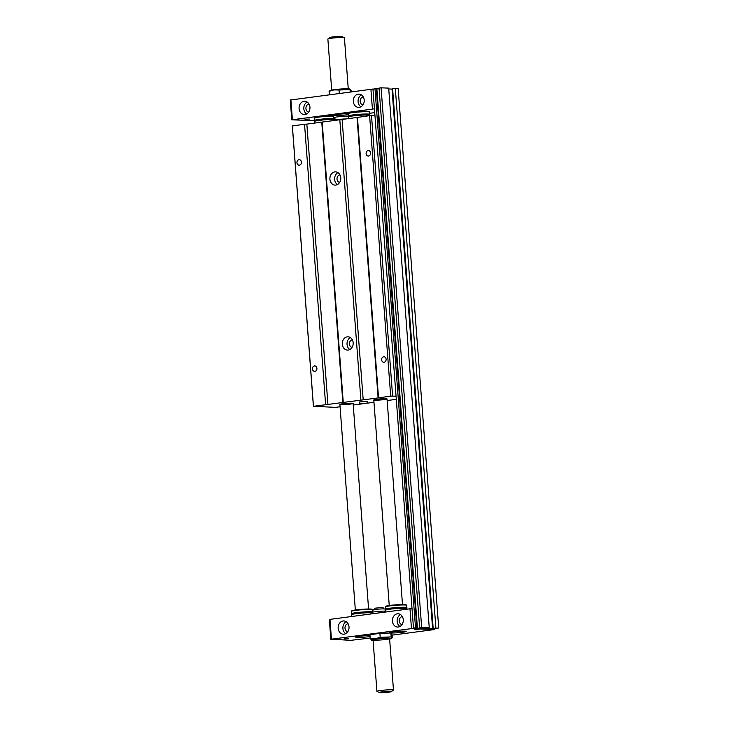 <?xml version="1.0" encoding="UTF-8"?>
<svg xmlns="http://www.w3.org/2000/svg" width="729" height="729" viewBox="0 0 729 729"><rect width="100%" height="100%" fill="white"/><g stroke="black" fill="none" stroke-linecap="round" stroke-linejoin="round"><path stroke-width="1.09" d="M374.961 115.747L369.603 115.647L357.028 117.478L378.114 397.925L390.689 396.102L396.057 396.202M340.06 406.764L335.513 407.365L313.452 406.299L378.114 397.925M357.438 117.251L378.524 397.706M357.028 117.478L306.845 124.103L327.932 404.559M306.845 124.103L304.54 124.24L325.626 404.695M304.54 124.24L292.375 125.944M396.284 399.337L387.154 400.54M373.968 402.29L367.553 403.137M363.315 403.693L353.246 405.023M341.081 404.641A6.643 0.538 -4.3 0 1 339.887 404.422A6.643 0.538 -4.3 0 1 344.498 403.556A6.643 0.538 -4.3 0 1 351.934 403.21A6.643 0.538 -4.3 0 1 353.128 403.429A6.643 0.538 -4.3 0 1 348.517 404.294A6.643 0.538 -4.3 0 1 341.081 404.641M374.988 400.166A6.643 0.538 -4.3 0 1 373.795 399.948A6.643 0.538 -4.3 0 1 378.406 399.082A6.643 0.538 -4.3 0 1 385.841 398.727A6.643 0.538 -4.3 0 1 387.035 398.945A6.643 0.538 -4.3 0 1 382.424 399.811A6.643 0.538 -4.3 0 1 374.988 400.166M359.443 403.647L359.324 401.998L366.851 401.242L367.598 401.378L367.726 403.028L359.443 403.647L367.726 403.028M349.847 349.528A6.643 5.449 92.4 0 1 347.031 343.432A6.643 5.449 92.4 0 1 350.357 337.591M347.232 336.862A6.643 5.449 92.4 0 1 348.015 336.825A6.643 5.449 92.4 0 1 353.182 343.213A6.643 5.449 92.4 0 1 348.225 350.057A6.643 5.449 92.4 0 1 347.451 350.093A6.643 5.449 92.4 0 1 342.284 343.705A6.643 5.449 92.4 0 1 347.232 336.862M298.99 159.715A2.743 2.251 92.4 0 1 299.309 159.697A2.743 2.251 92.4 0 1 301.442 162.339A2.743 2.251 92.4 0 1 299.391 165.155A2.743 2.251 92.4 0 1 299.072 165.173A2.743 2.251 92.4 0 1 296.94 162.54A2.743 2.251 92.4 0 1 298.99 159.715M314.491 365.931A2.743 2.251 92.4 0 1 314.81 365.912A2.743 2.251 92.4 0 1 316.942 368.546A2.743 2.251 92.4 0 1 314.901 371.371A2.743 2.251 92.4 0 1 314.582 371.389A2.743 2.251 92.4 0 1 312.449 368.746A2.743 2.251 92.4 0 1 314.491 365.931M352.08 347.368A3.736 3.062 92.4 0 1 349.41 343.651A3.736 3.062 92.4 0 1 352.198 339.951A3.736 3.062 92.4 0 1 352.399 339.933M292.365 125.853L313.452 406.299M368.154 150.575A2.743 2.251 92.4 0 1 368.482 150.566A2.743 2.251 92.4 0 1 370.605 153.199A2.743 2.251 92.4 0 1 368.564 156.024A2.743 2.251 92.4 0 1 368.245 156.033A2.743 2.251 92.4 0 1 366.113 153.4A2.743 2.251 92.4 0 1 368.154 150.575M383.664 356.791A2.743 2.251 92.4 0 1 383.983 356.773A2.743 2.251 92.4 0 1 386.115 359.607A2.743 2.251 92.4 0 1 383.755 362.249A2.743 2.251 92.4 0 1 381.622 359.616A2.743 2.251 92.4 0 1 383.664 356.791M369.603 115.647L390.689 396.102M337.445 184.555A6.643 5.449 92.4 0 1 334.629 178.459A6.643 5.449 92.4 0 1 337.955 172.618M339.678 182.396A3.736 3.062 92.4 0 1 337.008 178.678A3.736 3.062 92.4 0 1 339.796 174.978A3.736 3.062 92.4 0 1 339.987 174.96M334.83 171.889A6.643 5.449 92.4 0 1 335.613 171.853A6.643 5.449 92.4 0 1 340.771 178.24A6.643 5.449 92.4 0 1 335.823 185.084A6.643 5.449 92.4 0 1 335.048 185.12A6.643 5.449 92.4 0 1 329.882 178.733A6.643 5.449 92.4 0 1 334.83 171.889M342.111 119.447L363.197 399.893M339.805 119.583L360.891 400.039M322.172 121.916L343.259 402.362M321.762 122.135L342.849 402.581M344.48 119.128L338.274 119.784M416.86 628.125L376.301 88.665L374.979 88.61L372.984 89.375L413.471 627.842L417.435 628.316L424.059 627.651L419.612 627.532L421.644 627.259L429.235 627.587L423.02 628.152L432.598 628.562L438.721 627.988L430.994 629.009L413.917 628.28M374.979 88.61L415.539 628.07M379.107 88.81L376.31 88.829M429.235 627.587L388.675 88.127L381.085 87.808L379.044 88.072L419.612 627.532M381.085 87.808L421.644 627.259M388.739 88.956L392.038 89.102L432.598 628.562M392.038 89.102L392.621 89.02M438.721 627.988L398.162 88.528L395.318 88.409L392.603 88.765L433.163 628.225M395.318 88.409L435.878 627.869M345.71 633.647A6.643 5.449 92.4 0 1 342.894 627.551A6.643 5.449 92.4 0 1 346.22 621.709M347.742 631.788A4.064 3.335 92.4 0 1 344.999 627.669A4.064 3.335 92.4 0 1 348.034 623.732A4.064 3.335 92.4 0 1 348.079 623.732M371.298 639.533L370.25 638.622L375.28 638.722L380.192 637.31L391.191 636.909L390.89 632.982L391.947 633.893L392.238 637.82L391.191 636.909M380.192 637.31L379.9 633.383L390.89 632.982M371.006 612.761A10.789 0.884 175.7 0 0 359.37 613.299A10.789 0.884 175.7 0 0 351.569 614.665A10.789 0.884 175.7 0 0 351.533 614.738L351.67 616.515M370.204 638.039L350.767 640.354L331.449 639.178L411.475 628.608L434.247 629.574L392.038 635.15M411.475 628.608L409.98 608.806L329.964 619.377L329.353 619.705L330.838 639.506M344.07 638.886L348.498 638.741L344.07 638.886M401.989 624.625A4.064 3.335 92.4 0 1 399.255 620.497A4.064 3.335 92.4 0 1 402.28 616.57A4.064 3.335 92.4 0 1 402.335 616.561M370.25 638.622L369.949 634.695L379.9 633.383M343.095 620.98A6.643 5.449 92.4 0 1 343.869 620.944A6.643 5.449 92.4 0 1 349.027 627.806A6.643 5.449 92.4 0 1 343.304 634.212A6.643 5.449 92.4 0 1 338.147 627.815A6.643 5.449 92.4 0 1 343.095 620.98M399.957 626.484A6.643 5.449 92.4 0 1 397.15 620.379A6.643 5.449 92.4 0 1 400.467 614.538M414.601 629.564L419.029 629.428L414.601 629.564M329.964 619.377L331.449 639.178M397.351 613.809A6.643 5.449 92.4 0 1 398.125 613.772A6.643 5.449 92.4 0 1 403.283 620.643A6.643 5.449 92.4 0 1 397.56 627.04A6.643 5.449 92.4 0 1 392.393 620.652A6.643 5.449 92.4 0 1 397.351 613.809M370.086 636.535A8.301 0.674 -4.3 0 1 368.737 636.736A8.301 0.674 -4.3 0 1 359.898 637.428A8.301 0.674 -4.3 0 1 355.743 637.1A8.301 0.674 -4.3 0 1 361.238 636.098A8.301 0.674 -4.3 0 1 370.022 635.615M389.632 639.069A9.96 0.811 175.7 0 0 391.108 638.65L392.238 637.82M402.645 632.262A8.301 0.674 -4.3 0 1 393.806 632.954A8.301 0.674 -4.3 0 1 389.651 632.617A8.301 0.674 -4.3 0 1 397.852 631.378A8.301 0.674 -4.3 0 1 406.144 631.378A8.301 0.674 -4.3 0 1 402.645 632.262M391.108 638.65A9.96 0.811 175.7 0 0 386.643 638.157A9.96 0.811 175.7 0 0 375.626 639.005A9.96 0.811 175.7 0 0 371.553 640.126A9.96 0.811 175.7 0 0 373.075 640.317M409.98 608.806L412.031 608.688M434.803 628.507L434.858 629.245M388.101 638.349A8.301 0.674 -4.3 0 1 389.596 638.622A8.301 0.674 -4.3 0 1 383.837 639.707A8.301 0.674 -4.3 0 1 374.542 640.144A8.301 0.674 -4.3 0 1 373.048 639.871A8.301 0.674 -4.3 0 1 378.807 638.786A8.301 0.674 -4.3 0 1 388.101 638.349M372.856 610.474L372.811 609.827A10.789 0.884 175.7 0 0 372.765 609.754L372.237 609.298A10.288 0.838 175.7 0 0 370.423 609.025A10.288 0.838 175.7 0 0 359.297 609.526A10.288 0.838 175.7 0 0 351.779 610.838L351.323 611.367A10.789 0.884 175.7 0 0 351.287 611.44L351.46 613.754A10.789 0.884 175.7 0 0 351.506 613.818L351.961 614.21M372.765 609.754A10.789 0.884 175.7 0 0 370.861 609.471A10.789 0.884 175.7 0 0 359.206 609.991A10.789 0.884 175.7 0 0 351.323 611.367M371.69 611.813A10.789 0.884 175.7 0 0 371.034 611.777A10.789 0.884 175.7 0 0 358.96 612.351A10.789 0.884 175.7 0 0 351.46 613.754M371.225 612.36A10.288 0.838 175.7 0 0 370.669 612.324A10.288 0.838 175.7 0 0 359.552 612.825A10.288 0.838 175.7 0 0 352.025 614.137L351.569 614.665M406.463 608.186L406.855 607.731A10.789 0.884 175.7 0 0 406.891 607.658A10.789 0.884 175.7 0 0 404.941 607.303A10.789 0.884 175.7 0 0 392.867 607.868A10.789 0.884 175.7 0 0 385.368 609.271A10.789 0.884 175.7 0 0 385.413 609.344L385.869 609.736M406.891 607.658L406.718 605.343A10.789 0.884 175.7 0 0 406.673 605.28A10.789 0.884 175.7 0 0 404.768 604.988A10.789 0.884 175.7 0 0 393.113 605.517A10.789 0.884 175.7 0 0 385.231 606.893A10.789 0.884 175.7 0 0 385.194 606.965L385.368 609.271M407.001 609.207L406.964 608.642A10.789 0.884 175.7 0 0 406.919 608.578A10.789 0.884 175.7 0 0 405.023 608.287A10.789 0.884 175.7 0 0 393.359 608.815A10.789 0.884 175.7 0 0 385.477 610.191A10.789 0.884 175.7 0 0 385.441 610.264L385.577 612.032M406.919 608.578L406.39 608.123A10.288 0.838 175.7 0 0 404.577 607.849A10.288 0.838 175.7 0 0 393.46 608.351A10.288 0.838 175.7 0 0 385.933 609.663L385.477 610.191M406.673 605.28L406.144 604.824A10.288 0.838 175.7 0 0 404.331 604.551A10.288 0.838 175.7 0 0 393.204 605.052A10.288 0.838 175.7 0 0 385.687 606.364L385.231 606.893M373.23 89.011L290.279 100.046L291.764 119.848L374.442 108.821M348.18 114.608A8.301 0.674 -4.3 0 1 335.094 115.528A8.301 0.674 -4.3 0 1 333.6 115.255A8.301 0.674 -4.3 0 1 338.949 114.216A8.301 0.674 -4.3 0 1 348.107 113.724M339.04 90.004L334.01 89.904L329.098 91.316L330.228 90.478A9.96 0.811 -4.3 0 1 334.319 89.649A9.96 0.811 -4.3 0 1 349.783 89.011L350.421 89.248L350.038 89.603L339.04 90.004L339.286 93.321M351.187 91.754L351.086 90.514L350.038 89.603L350.212 91.881M329.098 91.316L329.344 94.642M334.729 118.563A10.789 0.884 175.7 0 0 333.946 118.517A10.789 0.884 175.7 0 0 321.872 119.082A10.789 0.884 175.7 0 0 314.372 120.485A10.789 0.884 175.7 0 0 314.418 120.558L314.873 120.95M335.987 120.085L335.969 119.857A10.789 0.884 175.7 0 0 335.923 119.793L335.395 119.337A10.288 0.838 175.7 0 0 333.581 119.064A10.288 0.838 175.7 0 0 322.455 119.565A10.288 0.838 175.7 0 0 314.937 120.877L314.481 121.406A10.789 0.884 175.7 0 0 314.445 121.479L314.573 123.083M335.923 119.793A10.789 0.884 175.7 0 0 334.019 119.501A10.789 0.884 175.7 0 0 322.364 120.03A10.789 0.884 175.7 0 0 314.481 121.406M333.672 116.203A10.789 0.884 175.7 0 0 322.027 116.74A10.789 0.884 175.7 0 0 314.226 118.107A10.789 0.884 175.7 0 0 314.199 118.18L314.372 120.485M314.226 118.107L314.691 117.579A10.288 0.838 -4.3 0 1 322.209 116.266A10.288 0.838 -4.3 0 1 333.335 115.765A10.288 0.838 -4.3 0 1 333.636 115.774M369.375 114.918L369.767 114.462A10.789 0.884 175.7 0 0 369.803 114.389A10.789 0.884 175.7 0 0 367.853 114.034A10.789 0.884 175.7 0 0 355.779 114.599A10.789 0.884 175.7 0 0 348.28 116.011A10.789 0.884 175.7 0 0 348.325 116.075L348.781 116.467M369.895 115.629L369.876 115.382A10.789 0.884 175.7 0 0 369.831 115.31L369.302 114.854A10.288 0.838 175.7 0 0 367.489 114.581A10.288 0.838 175.7 0 0 356.372 115.082A10.288 0.838 175.7 0 0 348.845 116.394L348.389 116.922A10.789 0.884 175.7 0 0 348.353 116.995L348.48 118.599M369.831 115.31A10.789 0.884 175.7 0 0 367.935 115.027A10.789 0.884 175.7 0 0 356.271 115.546A10.789 0.884 175.7 0 0 348.389 116.922M369.803 114.389L369.63 112.084A10.789 0.884 175.7 0 0 369.585 112.011A10.789 0.884 175.7 0 0 367.68 111.728A10.789 0.884 175.7 0 0 356.025 112.248A10.789 0.884 175.7 0 0 348.143 113.624A10.789 0.884 175.7 0 0 348.107 113.697L348.28 116.011M348.143 113.624L348.599 113.095A10.288 0.838 -4.3 0 1 356.117 111.783A10.288 0.838 -4.3 0 1 367.243 111.282A10.288 0.838 -4.3 0 1 369.056 111.555L369.585 112.011M304.995 119.228L309.424 119.082L304.995 119.228M314.39 120.531L291.764 119.848M374.733 112.612L369.712 113.277M360.891 106.817A6.643 5.449 92.4 0 1 358.076 100.72A6.643 5.449 92.4 0 1 361.393 94.879M358.276 94.15A6.643 5.449 92.4 0 1 359.051 94.114A6.643 5.449 92.4 0 1 364.208 100.985A6.643 5.449 92.4 0 1 358.486 107.382A6.643 5.449 92.4 0 1 353.319 100.994A6.643 5.449 92.4 0 1 358.276 94.15M362.924 104.967A4.064 3.335 92.4 0 1 360.181 100.839A4.064 3.335 92.4 0 1 363.206 96.911A4.064 3.335 92.4 0 1 363.261 96.902M306.636 113.988A6.643 5.449 92.4 0 1 303.82 107.883A6.643 5.449 92.4 0 1 307.146 102.042M304.02 101.313A6.643 5.449 92.4 0 1 304.795 101.285A6.643 5.449 92.4 0 1 309.962 108.147A6.643 5.449 92.4 0 1 304.23 114.544A6.643 5.449 92.4 0 1 299.072 108.156A6.643 5.449 92.4 0 1 304.02 101.313M308.668 112.129A4.064 3.335 92.4 0 1 305.925 108.01A4.064 3.335 92.4 0 1 308.959 104.074A4.064 3.335 92.4 0 1 309.014 104.065M290.889 99.718L292.375 119.52M370.906 89.148L372.401 108.949M390.197 691.384A5.996 0.492 175.7 0 0 383.071 691.748A5.996 0.492 175.7 0 0 379.372 692.55A5.996 0.492 175.7 0 0 385.331 692.523A5.996 0.492 175.7 0 0 391.218 691.657A5.996 0.492 175.7 0 0 390.197 691.384M383.199 608.906L383.099 607.585L382.351 607.448L374.824 608.214L374.925 609.526M385.769 609.854L384.857 609.079A5.814 0.474 175.7 0 0 383.837 608.925A5.814 0.474 175.7 0 0 377.558 609.207A5.814 0.474 175.7 0 0 373.312 609.945L371.025 612.588A8.301 0.674 175.7 0 0 370.997 612.642L371.097 613.946M385.504 611.112A8.301 0.674 175.7 0 0 376.665 611.576A8.301 0.674 175.7 0 0 371.025 612.588M391.218 691.657L393.396 690.199A8.301 0.674 175.7 0 0 393.469 690.09A8.301 0.674 175.7 0 0 391.974 689.816A8.301 0.674 175.7 0 0 382.679 690.254A8.301 0.674 175.7 0 0 376.911 691.338A8.301 0.674 175.7 0 0 377.002 691.429L379.372 692.55M331.704 90.059L327.868 39.038A8.301 0.674 -4.3 0 1 327.95 38.938A8.301 0.674 -4.3 0 1 334.201 37.899A8.301 0.674 -4.3 0 1 342.931 37.525A8.301 0.674 -4.3 0 1 344.334 37.708A8.301 0.674 -4.3 0 1 344.425 37.799L348.262 88.82M345.92 118.945A5.814 0.474 -4.3 0 0 339.714 119.346A5.814 0.474 -4.3 0 0 336.452 120.03L333.818 117.788A8.301 0.674 -4.3 0 1 333.782 117.733A8.301 0.674 -4.3 0 1 339.258 116.676A8.301 0.674 -4.3 0 1 348.471 116.203M327.95 38.938L330.119 37.471A5.996 0.492 -4.3 0 1 334.638 36.723A5.996 0.492 -4.3 0 1 340.944 36.45A5.996 0.492 -4.3 0 1 341.965 36.587L344.334 37.708M371.508 115.601L392.594 396.057M376.875 88.856L417.435 628.316M292.32 125.898L313.406 406.354M368.582 608.997L353.128 403.429M355.342 610L339.887 404.422M402.49 604.523L387.035 398.945M389.25 605.517L373.795 399.948M371.553 640.126L370.915 639.889M373.048 639.871L376.911 691.338M389.596 638.622L393.469 690.09M333.782 117.733L333.6 115.255"/></g></svg>
